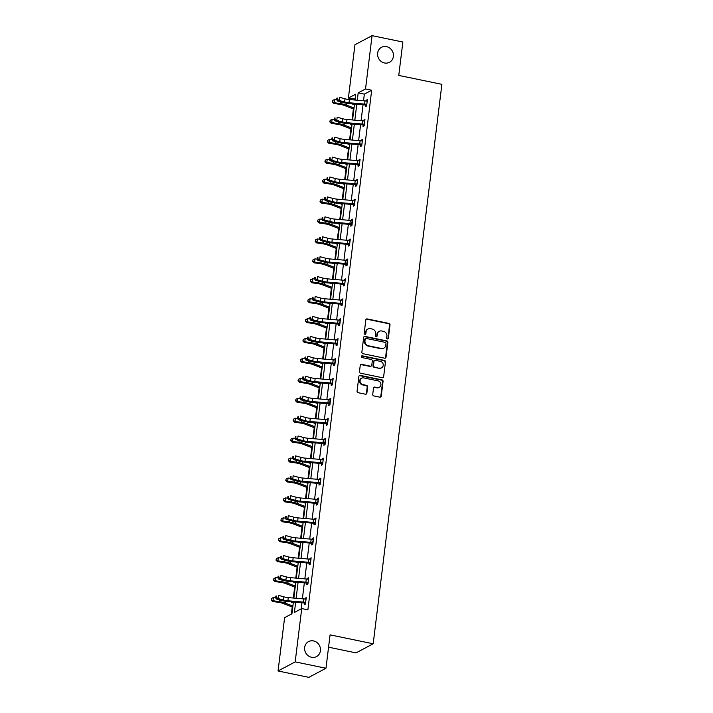 <?xml version="1.0" encoding="UTF-8"?>
<svg xmlns="http://www.w3.org/2000/svg" width="713" height="713" viewBox="0 0 713 713"><rect width="100%" height="100%" fill="white"/><g stroke="black" fill="none" stroke-linecap="round" stroke-linejoin="round"><path stroke-width="1.07" d="M313.542 640.934A8.485 7.79 62 0 0 308.56 641.611A8.485 7.79 62 0 0 304.745 650.167A8.485 7.79 62 0 0 311.536 657.27A8.485 7.79 62 0 0 316.519 656.593A8.485 7.79 62 0 0 320.324 648.037A8.485 7.79 62 0 0 313.542 640.934M386.508 46.63A8.485 7.79 62 0 0 381.526 47.308A8.485 7.79 62 0 0 377.721 55.864A8.485 7.79 62 0 0 384.503 62.976A8.485 7.79 62 0 0 389.485 62.289A8.485 7.79 62 0 0 393.3 53.733A8.485 7.79 62 0 0 386.508 46.63M387.409 338.942A0.909 0.838 62 0 0 388.362 338.247L390.002 324.923A1.301 1.194 62 0 0 388.941 323.426L367.186 318.916A1.301 1.194 62 0 0 365.822 319.923L364.183 333.238A0.909 0.838 62 0 0 365.457 334.219A0.909 0.838 62 0 0 365.876 333.586L366.09 331.866A4.162 3.823 62 0 1 370.448 328.657L372.266 329.032A4.162 3.823 62 0 1 375.644 333.844L375.43 335.565A0.909 0.838 62 0 0 376.705 336.545A0.909 0.838 62 0 0 377.124 335.921L377.329 334.192A4.162 3.823 62 0 1 381.696 330.984L383.505 331.358A4.162 3.823 62 0 1 386.883 336.171L386.669 337.891A0.909 0.838 62 0 0 387.409 338.942M387.694 338.951A0.909 0.838 62 0 0 387.899 338.488L389.539 325.173A1.301 1.194 62 0 0 388.487 323.666L366.723 319.166A1.301 1.194 62 0 0 366.206 319.174M365.208 334.299A0.909 0.838 62 0 0 365.413 333.836L366.09 331.866M376.446 336.625A0.909 0.838 62 0 0 376.66 336.162L377.329 334.192M372.73 394.423A1.301 1.194 62 0 0 373.781 395.92L379.886 397.186A1.301 1.194 62 0 0 381.25 396.187L383.068 381.393A1.301 1.194 62 0 0 382.016 379.886L360.252 375.386A1.301 1.194 62 0 0 358.889 376.384L357.07 391.179A1.301 1.194 62 0 0 358.122 392.685L365.502 394.209A1.301 1.194 62 0 0 366.865 393.202L367.641 386.874A1.301 1.194 62 0 0 366.589 385.376L362.926 384.619A3.476 3.2 62 0 1 361.705 378.193A3.476 3.2 62 0 1 363.755 377.908L378.077 380.876A3.476 3.2 62 0 1 379.298 387.302A3.476 3.2 62 0 1 377.257 387.578L374.869 387.088A1.301 1.194 62 0 0 373.505 388.086L372.73 394.423M355.136 99.027L348.399 98.064L354.94 44.75L372.07 35.65L402.863 42.022L398.763 75.418L441.882 84.339L373.184 643.786L330.074 634.855L325.975 668.25L295.182 661.878L278.052 670.978L284.603 617.663L291.938 613.768L293.373 602.048M372.07 35.65L365.528 88.965L358.184 92.859L357.284 100.239M295.645 602.244L294.389 612.458L301.724 608.563L307.882 609.838L371.687 90.239L365.528 88.965M301.724 608.563L295.182 661.878M384.672 358.202A1.301 1.194 62 0 0 386.036 357.204L387.854 342.409A1.301 1.194 62 0 0 386.803 340.912L365.038 336.402A1.301 1.194 62 0 0 363.675 337.409L361.856 352.195A1.301 1.194 62 0 0 362.908 353.701L384.672 358.202M385.457 361.901L383.647 376.696A1.301 1.194 62 0 1 382.284 377.694L360.52 373.193A1.301 1.194 62 0 1 359.459 371.687L360.243 365.359A1.301 1.194 62 0 1 361.607 364.352L370.43 366.179A1.301 1.194 62 0 0 371.794 365.181L372.311 360.983A1.301 1.194 62 0 0 371.25 359.477L362.061 357.57A0.909 0.838 62 0 1 361.741 355.894A0.909 0.838 62 0 1 362.275 355.823L384.405 360.395A1.301 1.194 62 0 1 385.457 361.901L383.647 376.696M325.975 668.25L308.845 677.35L278.052 670.978M328.559 647.19L356.063 652.885L373.184 643.786M354.557 99.339L354.477 99.998M353.987 103.982L353.906 104.624M353.372 108.964L352.026 119.918M351.536 123.902L351.464 124.552M350.93 128.884L349.584 139.837M349.094 143.83L349.014 144.472M348.479 148.812L347.142 159.757M346.652 163.749L346.571 164.391M346.037 168.731L344.691 179.676M344.201 183.669L344.121 184.311M343.595 188.651L342.249 199.595M341.759 203.588L341.679 204.23M341.144 208.57L339.798 219.524M339.308 223.508L339.228 224.149M338.702 228.49L337.356 239.443M336.866 243.427L336.786 244.078M336.251 248.409L334.905 259.363M334.415 263.347L334.344 263.997M333.809 268.329L332.463 279.282M331.973 283.275L331.893 283.917M331.358 288.257L330.012 299.202M329.522 303.194L329.451 303.836M328.916 308.176L327.57 319.121M327.08 323.114L327 323.755M326.465 328.096L325.128 339.04M324.638 343.033L324.558 343.675M324.023 348.015L322.677 358.969M322.187 362.953L322.107 363.594M321.581 367.935L320.235 378.888M319.745 382.872L319.665 383.523M319.13 387.854L317.784 398.808M317.294 402.8L317.214 403.442M316.688 407.783L315.342 418.727M314.852 422.72L314.772 423.362M314.237 427.702L312.891 438.647M312.401 442.639L312.33 443.281M311.795 447.621L310.449 458.566M309.959 462.559L309.879 463.2M309.344 467.541L307.998 478.485M307.517 482.478L307.437 483.12M306.902 487.46L305.556 498.414M305.066 502.398L304.986 503.039M304.451 507.38L303.114 518.333M302.624 522.317L302.544 522.968M302.009 527.299L300.663 538.253M300.173 542.245L300.093 542.887M299.567 547.227L298.221 558.172M297.731 562.165L297.651 562.807M297.116 567.147L295.77 578.091M295.28 582.084L295.2 582.726M294.674 587.066L293.328 598.011M292.838 602.004L292.758 602.645M292.223 606.986L291.359 614.071M356.794 104.223L354.833 120.158M354.343 124.142L352.391 140.078M351.901 144.071L349.949 159.997M349.459 163.99L347.498 179.917M347.008 183.909L345.056 199.836M344.566 203.829L342.605 219.756M342.115 223.748L340.163 239.684M339.673 243.668L337.712 259.603M337.222 263.587L335.27 279.523M334.78 283.516L332.819 299.442M332.329 303.435L330.377 319.362M329.887 323.354L327.935 339.281M327.445 343.274L325.484 359.209M324.994 363.193L323.042 379.129M322.552 383.113L320.592 399.048M320.101 403.032L318.15 418.968M317.659 422.961L315.699 438.887M315.208 442.88L313.257 458.807M312.766 462.799L310.806 478.726M310.315 482.719L308.364 498.654M307.873 502.638L305.922 518.574M305.431 522.558L303.471 538.493M302.98 542.486L301.029 558.413M300.538 562.405L298.578 578.332M298.087 582.325L296.136 598.252M355.012 100.043L355.734 94.161L348.399 98.064M293.863 598.064L295.824 582.129M296.314 578.136L298.266 562.209M298.756 558.217L300.708 542.29M301.198 538.297L303.159 522.371M303.649 518.378L305.601 502.442M306.091 498.458L308.052 482.523M308.542 478.539L310.494 462.603M310.984 458.611L312.945 442.684M313.435 438.691L315.387 422.764M315.877 418.772L317.838 402.845M318.328 398.852L320.28 382.926M320.77 378.933L322.722 362.997M323.212 359.013L325.173 343.078M325.663 339.094L327.615 323.158M328.105 319.166L330.066 303.239M330.556 299.246L332.508 283.319M332.998 279.327L334.958 263.4M335.449 259.407L337.401 243.481M337.891 239.488L339.851 223.552M340.342 219.568L342.293 203.633M342.784 199.649L344.736 183.713M345.226 179.721L347.186 163.794M347.677 159.801L349.628 143.874M350.119 139.882L352.079 123.955M352.57 119.962L354.521 104.027M371.687 90.239L364.343 94.134L363.532 100.774M363.042 104.758L361.09 120.693M360.6 124.677L358.639 140.613M358.149 144.605L356.197 160.532M355.707 164.525L353.746 180.451M353.256 184.444L351.304 200.371M350.814 204.364L348.853 220.29M348.363 224.283L346.411 240.219M345.921 244.202L343.969 260.138M343.479 264.122L341.518 280.057M341.028 284.05L339.076 299.977M338.586 303.97L336.625 319.896M336.135 323.889L334.183 339.816M333.693 343.809L331.732 359.744M331.242 363.728L329.29 379.664M328.8 383.647L326.839 399.583M326.349 403.567L324.397 419.502M323.907 423.495L321.955 439.422M321.465 443.415L319.504 459.341M319.014 463.334L317.062 479.261M316.572 483.254L314.611 499.189M314.121 503.173L312.169 519.109M311.679 523.092L309.718 539.028M309.228 543.021L307.276 558.947M306.786 562.94L304.825 578.867M304.335 582.86L302.383 598.786M301.893 602.779L301.144 608.875M364.343 94.134L358.184 92.859M304.995 599.045L305.093 598.252L306.242 597.637L305.458 604.027L304.308 604.642L304.478 603.207M307.437 579.125L307.535 578.332L308.693 577.717L307.909 584.099L306.75 584.713L306.929 583.279M309.888 559.206L309.977 558.413L311.135 557.798L310.351 564.179L309.192 564.794L308.987 563.127L310.155 562.512A4.635 1.114 -173 0 0 308.337 562.263L292.776 560.935A6.622 1.586 7 0 1 288.346 560.168L282.981 558.689L281.163 559.144L286.537 560.623A9.937 2.38 -173 0 0 293.186 561.773L308.987 563.127M312.33 539.286L312.428 538.493L313.586 537.878L312.802 544.26L311.643 544.875L311.429 543.208L312.606 542.584A4.635 1.114 -173 0 0 310.788 542.343L295.227 541.015A6.622 1.586 7 0 1 290.788 540.249L285.423 538.761L283.614 539.224L288.979 540.704A9.937 2.38 -173 0 0 295.628 541.853L311.429 543.208M314.772 519.367L314.87 518.574L316.028 517.959L315.244 524.34L314.085 524.955L313.88 523.289L315.048 522.665A4.635 1.114 -173 0 0 313.23 522.424L297.669 521.087A6.622 1.586 7 0 1 293.239 520.33L287.865 518.841L286.056 519.305L291.421 520.784A9.937 2.38 -173 0 0 298.07 521.934L313.88 523.289M317.223 499.448L317.321 498.645L318.479 498.03L317.695 504.421L316.536 505.036L316.322 503.369L317.499 502.745A4.635 1.114 -173 0 0 315.681 502.505L300.12 501.168A6.622 1.586 7 0 1 295.681 500.401L290.316 498.922L288.507 499.385L293.872 500.865A9.937 2.38 -173 0 0 300.521 502.014L316.322 503.369M319.665 479.519L319.763 478.726L320.921 478.111L320.137 484.501L318.978 485.116L319.157 483.681M322.116 459.6L322.214 458.807L323.372 458.192L322.588 464.582L321.429 465.197L321.599 463.762M324.558 439.68L324.656 438.887L325.814 438.272L325.03 444.654L323.871 445.269L324.05 443.834M327.009 419.761L327.107 418.968L328.256 418.353L327.472 424.734L326.322 425.349L326.492 423.914M329.451 399.841L329.549 399.048L330.707 398.433L329.923 404.815L328.764 405.43L328.943 403.995M331.893 379.922L331.991 379.129L333.149 378.514L332.365 384.895L331.206 385.51L331.385 384.075M334.344 360.003L334.442 359.2L335.6 358.586L334.816 364.976L333.657 365.591L333.836 364.156M336.786 340.074L336.884 339.281L338.042 338.666L337.258 345.056L336.099 345.671L336.278 344.236M339.236 320.155L339.335 319.362L340.493 318.747L339.709 325.137L338.55 325.743L338.728 324.317M341.679 300.235L341.777 299.442L342.935 298.827L342.151 305.209L340.992 305.824L341.171 304.389M344.129 280.316L344.227 279.523L345.377 278.908L344.602 285.289L343.443 285.904L343.613 284.469M346.571 260.397L346.67 259.603L347.828 258.988L347.044 265.37L345.885 265.985L346.063 264.55M349.022 240.477L349.12 239.675L350.27 239.069L349.486 245.45L348.336 246.065L348.505 244.63M351.464 220.549L351.562 219.756L352.721 219.141L351.937 225.531L350.778 226.146L350.956 224.711M353.906 200.629L354.005 199.836L355.163 199.221L354.379 205.611L353.22 206.226L353.398 204.791M356.357 180.71L356.455 179.917L357.614 179.302L356.83 185.683L355.671 186.298L355.849 184.872M358.799 160.79L358.897 159.997L360.056 159.382L359.272 165.764L358.113 166.379L357.908 164.712L359.076 164.097A4.635 1.114 -173 0 0 357.258 163.847L341.696 162.519A6.622 1.586 7 0 1 337.267 161.753L331.893 160.273L330.083 160.728L335.449 162.208A9.937 2.38 -173 0 0 342.097 163.357L357.908 164.712M361.25 140.871L361.348 140.078L362.507 139.463L361.723 145.844L360.564 146.459L360.35 144.792L361.527 144.169A4.635 1.114 -173 0 0 359.709 143.928L344.147 142.6A6.622 1.586 7 0 1 339.709 141.834L334.344 140.345L332.534 140.809L337.9 142.288A9.937 2.38 -173 0 0 344.548 143.438L360.35 144.792M363.692 120.952L363.79 120.158L364.949 119.543L364.165 125.925L363.006 126.54L363.184 125.105M366.143 101.032L366.241 100.23L367.391 99.615L366.607 106.005L365.457 106.62L365.626 105.185M366.241 100.23L367.293 100.453M363.79 120.158L364.851 120.372M361.348 140.078L362.4 140.292M358.897 159.997L359.958 160.211M356.455 179.917L357.507 180.139M354.005 199.836L355.065 200.059M351.562 219.756L352.614 219.978M349.12 239.675L350.172 239.898M346.67 259.603L347.721 259.817M344.227 279.523L345.279 279.737M341.777 299.442L342.837 299.656M339.335 319.362L340.386 319.584M336.884 339.281L337.944 339.504M334.442 359.2L335.493 359.423M331.991 379.129L333.051 379.343M329.549 399.048L330.6 399.262M327.107 418.968L328.158 419.182M324.656 438.887L325.707 439.101M322.214 458.807L323.265 459.029M319.763 478.726L320.823 478.949M317.321 498.645L318.372 498.868M314.87 518.574L315.93 518.788M312.428 538.493L313.479 538.707M309.977 558.413L311.037 558.627M307.535 578.332L308.586 578.555M305.093 598.252L306.144 598.474M379.245 331.322L378.79 331.563A4.162 3.823 62 0 0 376.874 334.442M368.006 328.987L367.543 329.237A4.162 3.823 62 0 0 365.626 332.115M385.189 358.193A1.301 1.194 62 0 0 385.573 357.445L387.391 342.659A1.301 1.194 62 0 0 386.339 341.153L364.575 336.652A1.301 1.194 62 0 0 364.058 336.661M385.991 343.443A0.909 0.838 62 0 0 385.252 342.392L366.152 338.434A0.909 0.838 62 0 0 365.199 339.138L364.976 340.957A4.162 3.823 62 0 0 368.354 345.769L381.41 348.47A4.162 3.823 62 0 0 385.769 345.261L385.991 343.443M365.617 338.506L365.154 338.755A0.909 0.838 62 0 0 364.735 339.379L365.199 339.138M383.852 348.131L383.389 348.381A4.162 3.823 62 0 1 380.947 348.71L367.89 346.01A4.162 3.823 62 0 1 364.512 341.197L364.735 339.379M382.801 377.685A1.301 1.194 62 0 0 383.184 376.936M371.197 366.081L370.733 366.322A1.301 1.194 62 0 1 369.967 366.429L361.143 364.601A1.301 1.194 62 0 0 360.626 364.61M385.002 362.151A1.301 1.194 62 0 0 383.942 360.644L361.821 356.063A0.909 0.838 62 0 0 361.536 356.054M379.592 368.077A3.476 3.2 62 0 0 383.193 364.29A3.476 3.2 62 0 0 380.412 361.375L375.368 360.323A1.301 1.194 62 0 0 374.004 361.331L373.487 365.528A1.301 1.194 62 0 0 374.539 367.035L379.129 368.327A3.476 3.2 62 0 0 381.17 368.042L381.633 367.801M374.601 360.43L374.138 360.68A1.301 1.194 62 0 0 373.541 361.58L374.004 361.331M379.129 368.327L374.075 367.275A1.301 1.194 62 0 1 373.024 365.778L373.541 361.58M379.298 387.302L378.835 387.551A3.476 3.2 62 0 1 376.794 387.827L374.405 387.328A1.301 1.194 62 0 0 373.888 387.346M361.705 378.193L361.241 378.434A3.476 3.2 62 0 0 362.462 384.86L362.926 384.619M366.019 394.2A1.301 1.194 62 0 0 366.402 393.451L367.177 387.123A1.301 1.194 62 0 0 366.125 385.617L362.462 384.86M380.403 397.177A1.301 1.194 62 0 0 380.787 396.428L382.605 381.642A1.301 1.194 62 0 0 381.553 380.136L359.789 375.635A1.301 1.194 62 0 0 359.272 375.644M353.889 109.169L344.112 105.372A6.622 1.586 -173 0 0 340.092 104.392L333.72 103.438L332.267 102.004L332.606 100.435L332.267 102.004M332.606 100.435L334.549 99.508L336.848 99.847M334.549 99.508L334.156 102.699L340.529 103.643A9.937 2.38 7 0 1 346.563 105.123L354.031 108.02M351.759 103.795L354.423 104.829M332.445 101.709L334.156 102.699L333.72 103.438M367.222 101.05L366.803 101.139A4.635 1.114 -173 0 0 364.985 100.898L349.423 99.562A6.622 1.586 7 0 1 344.994 98.795L339.629 97.316L339.236 100.506L337.418 100.97L342.793 102.449A9.937 2.38 -173 0 0 349.441 103.599L365.243 104.954L366.411 104.33A4.635 1.114 -173 0 0 364.601 104.089L349.031 102.752A6.622 1.586 7 0 1 344.602 101.995L339.236 100.506L337.383 99.294L337.534 98.02L336.812 98.198L336.652 99.472L337.383 99.294M366.634 105.845L365.243 104.954M336.812 98.198L337.534 98.02M336.652 99.472L337.418 100.97M351.447 129.089L341.661 125.292A6.622 1.586 -173 0 0 337.641 124.312L331.269 123.358L329.825 121.932L330.164 120.354L329.825 121.932M330.164 120.354L332.106 119.427L334.397 119.766M332.106 119.427L331.714 122.618L338.087 123.572A9.937 2.38 7 0 1 344.121 125.042L351.589 127.939M349.308 123.714L351.981 124.748M330.003 121.629L331.714 122.618L331.269 123.358M349.005 149.008L339.219 145.211A6.622 1.586 -173 0 0 335.199 144.231L328.827 143.277L327.383 141.851L327.713 140.274L327.383 141.851M327.713 140.274L329.656 139.347L331.955 139.686M329.656 139.347L329.263 142.538L335.645 143.491A9.937 2.38 7 0 1 341.67 144.962L349.138 147.867M346.866 143.634L349.53 144.668M327.561 141.557L329.263 142.538L328.827 143.277M364.771 120.978L364.361 121.058A4.635 1.114 -173 0 0 362.543 120.818L346.981 119.481A6.622 1.586 7 0 1 342.552 118.714L337.178 117.235L336.786 120.426L334.976 120.889L340.342 122.369A9.937 2.38 -173 0 0 346.99 123.518L362.801 124.873L363.969 124.249A4.635 1.114 -173 0 0 362.151 124.009L346.589 122.681A6.622 1.586 7 0 1 342.16 121.914L336.786 120.426L334.932 119.214L335.092 117.939L334.37 118.117L334.21 119.401L334.932 119.214M364.183 125.764L362.801 124.873M334.37 118.117L335.092 117.939M334.21 119.401L334.976 120.889M362.329 140.898L361.919 140.978A4.635 1.114 -173 0 0 360.101 140.737L344.539 139.4A6.622 1.586 7 0 1 340.101 138.643L334.736 137.154L334.344 140.345L332.49 139.133L332.641 137.859L331.919 138.037L331.768 139.32L332.49 139.133M361.741 145.684L360.716 145.006M331.919 138.037L332.641 137.859M331.768 139.32L332.534 140.809M346.554 168.928L336.768 165.131A6.622 1.586 -173 0 0 332.748 164.15L326.376 163.206L324.932 161.771L325.271 160.193L324.932 161.771M325.271 160.193L327.214 159.266L329.513 159.614M327.214 159.266L326.821 162.457L333.194 163.411A9.937 2.38 7 0 1 339.228 164.89L346.696 167.787M344.424 163.553L347.088 164.587M325.11 161.477L326.821 162.457L326.376 163.206M359.878 160.817L359.468 160.897A4.635 1.114 -173 0 0 357.65 160.657L342.088 159.329A6.622 1.586 7 0 1 337.659 158.562L332.285 157.074L331.893 160.273L330.039 159.052L330.199 157.778L329.477 157.965L329.317 159.24L330.039 159.052M359.29 165.603L358.265 164.935M329.477 157.965L330.199 157.778M329.317 159.24L330.083 160.728M344.112 188.847L334.326 185.059A6.622 1.586 -173 0 0 330.306 184.07L323.934 183.125L322.49 181.69L322.82 180.122L322.49 181.69M322.82 180.122L324.772 179.186L327.062 179.533M324.772 179.186L324.379 182.385L330.752 183.33A9.937 2.38 7 0 1 336.777 184.81L344.245 187.706M341.973 183.482L344.637 184.515M322.668 181.396L324.379 182.385L323.934 183.125M357.436 180.737L357.026 180.826A4.635 1.114 -173 0 0 355.208 180.576L339.646 179.248A6.622 1.586 7 0 1 335.208 178.482L329.843 177.002L329.451 180.193L327.641 180.647L333.007 182.127A9.937 2.38 -173 0 0 339.655 183.277L355.457 184.64L356.634 184.016A4.635 1.114 -173 0 0 354.816 183.767L339.254 182.439A6.622 1.586 7 0 1 334.816 181.672L329.451 180.193L327.597 178.981L327.757 177.697L327.026 177.885L326.875 179.159L327.597 178.981M356.848 185.532L355.457 184.64M327.026 177.885L327.757 177.697M326.875 179.159L327.641 180.647M341.661 208.775L331.875 204.979A6.622 1.586 -173 0 0 327.855 203.989L321.483 203.045L320.039 201.61L320.378 200.041L320.039 201.61M320.378 200.041L322.321 199.114L324.62 199.453M322.321 199.114L321.928 202.305L328.301 203.25A9.937 2.38 7 0 1 334.335 204.729L341.803 207.626M339.531 203.401L342.195 204.435M320.217 201.316L321.928 202.305L321.483 203.045M354.183 203.936L354.575 200.745A4.635 1.114 -173 0 0 352.757 200.496L337.196 199.168A6.622 1.586 7 0 1 332.766 198.401L327.401 196.922L327.009 200.112L325.19 200.567L330.556 202.055A9.937 2.38 -173 0 0 337.213 203.196L353.015 204.56L354.183 203.936A4.635 1.114 -173 0 0 352.365 203.695L336.803 202.358A6.622 1.586 7 0 1 332.374 201.592L327.009 200.112L325.155 198.9L325.306 197.617L324.584 197.804L324.424 199.079L325.155 198.9M354.397 205.451L353.015 204.56M324.584 197.804L325.306 197.617M324.424 199.079L325.19 200.567M339.219 228.695L329.433 224.898A6.622 1.586 -173 0 0 325.413 223.909L319.041 222.964L317.597 221.529L317.927 219.96L317.597 221.529M317.927 219.96L319.879 219.034L322.169 219.372M319.879 219.034L319.486 222.224L325.859 223.169A9.937 2.38 7 0 1 331.884 224.648L339.361 227.545M337.08 223.321L339.753 224.354M317.775 221.235L319.486 222.224L319.041 222.964M351.741 223.855L352.133 220.665A4.635 1.114 -173 0 0 350.315 220.415L334.754 219.087A6.622 1.586 7 0 1 330.315 218.321L324.95 216.841L324.558 220.032L322.748 220.486L328.114 221.975A9.937 2.38 -173 0 0 334.762 223.124L350.564 224.479L351.741 223.855A4.635 1.114 -173 0 0 349.923 223.615L334.361 222.278A6.622 1.586 7 0 1 329.923 221.511L324.558 220.032L322.704 218.82L322.864 217.545L322.133 217.723L321.982 218.998L322.704 218.82M351.955 225.37L350.564 224.479M322.133 217.723L322.864 217.545M321.982 218.998L322.748 220.486M336.768 248.614L326.991 244.817A6.622 1.586 -173 0 0 322.971 243.837L316.59 242.883L315.146 241.457L315.485 239.88L315.146 241.457M315.485 239.88L317.428 238.953L319.727 239.292M317.428 238.953L317.035 242.144L323.408 243.088A9.937 2.38 7 0 1 329.442 244.568L336.91 247.464M334.638 243.24L337.302 244.274M315.324 241.154L317.035 242.144L316.59 242.883M349.29 243.775L349.682 240.584A4.635 1.114 -173 0 0 347.864 240.343L332.303 239.007A6.622 1.586 7 0 1 327.873 238.24L322.508 236.761L322.116 239.951L320.297 240.415L325.672 241.894A9.937 2.38 -173 0 0 332.32 243.044L348.122 244.399L349.29 243.775A4.635 1.114 -173 0 0 347.472 243.534L331.91 242.197A6.622 1.586 7 0 1 327.481 241.44L322.116 239.951L320.262 238.739L320.413 237.465L319.691 237.643L319.531 238.926L320.262 238.739M349.513 245.29L348.122 244.399M319.691 237.643L320.413 237.465M319.531 238.926L320.297 240.415M334.326 268.534L324.54 264.737A6.622 1.586 -173 0 0 320.52 263.757L314.148 262.803L312.704 261.377L313.034 259.799L312.704 261.377M313.034 259.799L314.986 258.872L317.276 259.211M314.986 258.872L314.593 262.063L320.966 263.017A9.937 2.38 7 0 1 327 264.487L334.468 267.384M332.187 263.159L334.86 264.193M312.882 261.074L314.593 262.063L314.148 262.803M346.848 263.694L347.24 260.503A4.635 1.114 -173 0 0 345.422 260.263L329.861 258.926A6.622 1.586 7 0 1 325.422 258.168L320.057 256.68L319.665 259.871L317.855 260.334L323.221 261.814A9.937 2.38 -173 0 0 329.869 262.963L345.671 264.318L346.848 263.694A4.635 1.114 -173 0 0 345.03 263.454L329.468 262.126A6.622 1.586 7 0 1 325.039 261.359L319.665 259.871L317.811 258.659L317.971 257.384L317.24 257.562L317.089 258.846L317.811 258.659M347.062 265.209L345.671 264.318M317.24 257.562L317.971 257.384M317.089 258.846L317.855 260.334M331.875 288.453L322.098 284.656A6.622 1.586 -173 0 0 318.078 283.676L311.706 282.731L310.262 281.296L310.592 279.719L310.262 281.296M310.592 279.719L312.535 278.792L314.834 279.131M312.535 278.792L312.142 281.983L318.515 282.936A9.937 2.38 7 0 1 324.549 284.407L332.017 287.312M329.745 283.079L332.41 284.113M310.431 281.002L312.142 281.983L311.706 282.731M345.208 280.343L344.789 280.423A4.635 1.114 -173 0 0 342.98 280.182L327.41 278.854A6.622 1.586 7 0 1 322.98 278.088L317.615 276.599L317.223 279.799L315.404 280.254L320.779 281.733A9.937 2.38 -173 0 0 327.427 282.883L343.229 284.237L344.397 283.614A4.635 1.114 -173 0 0 342.588 283.373L327.017 282.045A6.622 1.586 7 0 1 322.588 281.279L317.223 279.799L315.369 278.578L315.52 277.304L314.798 277.491L314.638 278.765L315.369 278.578M344.62 285.129L343.229 284.237M314.798 277.491L315.52 277.304M314.638 278.765L315.404 280.254M329.433 308.373L319.647 304.576A6.622 1.586 -173 0 0 315.627 303.595L309.255 302.651L307.811 301.216L308.15 299.638L307.811 301.216M308.15 299.638L310.093 298.711L312.383 299.059M310.093 298.711L309.7 301.911L316.073 302.856A9.937 2.38 7 0 1 322.107 304.335L329.575 307.232M327.294 302.998L329.967 304.041M307.989 300.922L309.7 301.911L309.255 302.651M342.757 300.262L342.347 300.342A4.635 1.114 -173 0 0 340.529 300.102L324.968 298.774A6.622 1.586 7 0 1 320.538 298.007L315.164 296.519L314.772 299.718L312.962 300.173L318.328 301.652A9.937 2.38 -173 0 0 324.976 302.802L340.787 304.157L341.955 303.542A4.635 1.114 -173 0 0 340.137 303.292L324.575 301.964A6.622 1.586 7 0 1 320.146 301.198L314.772 299.718L312.918 298.497L313.078 297.223L312.356 297.41L312.196 298.685L312.918 298.497M342.169 305.048L340.787 304.157M312.356 297.41L313.078 297.223M312.196 298.685L312.962 300.173M326.991 328.292L317.205 324.504A6.622 1.586 -173 0 0 313.185 323.515L306.813 322.57L305.369 321.135L305.699 319.567L305.369 321.135M305.699 319.567L307.642 318.631L309.941 318.978M307.642 318.631L307.25 321.83L313.631 322.775A9.937 2.38 7 0 1 319.656 324.255L327.124 327.151M324.852 322.927L327.517 323.96M305.547 320.841L307.25 321.83L306.813 322.57M340.315 320.182L339.905 320.271A4.635 1.114 -173 0 0 338.087 320.021L322.526 318.693A6.622 1.586 7 0 1 318.087 317.927L312.722 316.447L312.33 319.638L310.52 320.092L315.886 321.581A9.937 2.38 -173 0 0 322.534 322.722L338.336 324.085L339.513 323.461A4.635 1.114 -173 0 0 337.695 323.212L322.133 321.884A6.622 1.586 7 0 1 317.695 321.117L312.33 319.638L310.476 318.426L310.636 317.142L309.905 317.33L309.754 318.604L310.476 318.426M339.513 323.461L340.288 320.19M339.727 324.976L338.336 324.085M309.905 317.33L310.636 317.142M309.754 318.604L310.52 320.092M324.54 348.22L314.754 344.424A6.622 1.586 -173 0 0 310.734 343.434L304.362 342.49L302.918 341.055L303.257 339.486L302.918 341.055M303.257 339.486L305.2 338.559L307.499 338.898M305.2 338.559L304.808 341.75L311.18 342.695A9.937 2.38 7 0 1 317.214 344.174L324.682 347.071M322.41 342.846L325.075 343.88M303.096 340.761L304.808 341.75L304.362 342.49M337.864 340.101L337.454 340.19A4.635 1.114 -173 0 0 335.636 339.941L320.075 338.613A6.622 1.586 7 0 1 315.645 337.846L310.271 336.367L309.879 339.557L308.069 340.012L313.435 341.5A9.937 2.38 -173 0 0 320.084 342.641L335.894 344.005L337.062 343.381A4.635 1.114 -173 0 0 335.244 343.14L319.682 341.803A6.622 1.586 7 0 1 315.253 341.037L309.879 339.557L308.025 338.345L308.185 337.062L307.463 337.249L307.303 338.523L308.025 338.345M337.062 343.381L337.837 340.11M337.276 344.896L335.894 344.005M307.463 337.249L308.185 337.062M307.303 338.523L308.069 340.012M322.098 368.14L312.312 364.343A6.622 1.586 -173 0 0 308.292 363.354L301.92 362.409L300.476 360.974L300.806 359.405L300.476 360.974M300.806 359.405L302.758 358.479L305.048 358.817M302.758 358.479L302.365 361.669L308.738 362.614A9.937 2.38 7 0 1 314.763 364.093L322.231 366.99M319.959 362.765L322.624 363.799M300.654 360.68L302.365 361.669L301.92 362.409M335.422 360.02L335.012 360.11A4.635 1.114 -173 0 0 333.194 359.86L317.633 358.532A6.622 1.586 7 0 1 313.194 357.766L307.829 356.286L307.437 359.477L305.627 359.931L310.993 361.42A9.937 2.38 -173 0 0 317.641 362.569L333.443 363.924L334.62 363.3A4.635 1.114 -173 0 0 332.802 363.06L317.24 361.723A6.622 1.586 7 0 1 312.802 360.956L307.437 359.477L305.583 358.265L305.743 356.99L305.012 357.168L304.861 358.443L305.583 358.265M334.62 363.3L335.395 360.029M334.834 364.815L333.443 363.924M305.012 357.168L305.743 356.99M304.861 358.443L305.627 359.931M319.647 388.059L309.87 384.262A6.622 1.586 -173 0 0 305.841 383.282L299.469 382.328L298.025 380.902L298.364 379.325L298.025 380.902M298.364 379.325L300.307 378.398L302.606 378.737M300.307 378.398L299.915 381.589L306.287 382.533A9.937 2.38 7 0 1 312.321 384.013L319.789 386.909M317.517 382.685L320.182 383.719M298.203 380.599L299.915 381.589L299.469 382.328M332.169 383.22L332.561 380.029A4.635 1.114 -173 0 0 330.743 379.788L315.182 378.451A6.622 1.586 7 0 1 310.752 377.685L305.387 376.206L304.995 379.396L303.177 379.86L308.542 381.339A9.937 2.38 -173 0 0 315.199 382.489L331.001 383.844L332.169 383.22A4.635 1.114 -173 0 0 330.351 382.979L314.789 381.642A6.622 1.586 7 0 1 310.36 380.885L304.995 379.396L303.141 378.184L303.292 376.91L302.57 377.088L302.41 378.371L303.141 378.184M332.392 384.735L331.001 383.844M302.57 377.088L303.292 376.91M302.41 378.371L303.177 379.86M317.205 407.979L307.419 404.182A6.622 1.586 -173 0 0 303.399 403.201L297.027 402.248L295.583 400.822L295.913 399.244L295.583 400.822M295.913 399.244L297.865 398.317L300.155 398.656M297.865 398.317L297.473 401.508L303.845 402.462A9.937 2.38 7 0 1 309.87 403.932L317.347 406.829M315.066 402.604L317.74 403.638M295.761 400.519L297.473 401.508L297.027 402.248M329.727 403.139L330.119 399.948A4.635 1.114 -173 0 0 328.301 399.708L312.74 398.371A6.622 1.586 7 0 1 308.301 397.613L302.936 396.125L302.544 399.316L300.734 399.779L306.1 401.259A9.937 2.38 -173 0 0 312.749 402.408L328.55 403.763L329.727 403.139A4.635 1.114 -173 0 0 327.909 402.898L312.347 401.571A6.622 1.586 7 0 1 307.909 400.804L302.544 399.316L300.69 398.104L300.85 396.829L300.12 397.007L299.968 398.291L300.69 398.104M329.941 404.654L328.55 403.763M300.12 397.007L300.85 396.829M299.968 398.291L300.734 399.779M314.754 427.898L304.977 424.101A6.622 1.586 -173 0 0 300.957 423.121L294.576 422.176L293.132 420.741L293.471 419.164L293.132 420.741M293.471 419.164L295.414 418.237L297.713 418.584M295.414 418.237L295.022 421.428L301.394 422.381A9.937 2.38 7 0 1 307.428 423.852L314.896 426.757M312.624 422.524L315.289 423.558M293.31 420.447L295.022 421.428L294.576 422.176M327.276 423.067L327.668 419.868A4.635 1.114 -173 0 0 325.85 419.627L310.289 418.299A6.622 1.586 7 0 1 305.859 417.533L300.494 416.044L300.102 419.244L298.284 419.699L303.658 421.178A9.937 2.38 -173 0 0 310.307 422.328L326.108 423.682L327.276 423.067A4.635 1.114 -173 0 0 325.458 422.818L309.897 421.49A6.622 1.586 7 0 1 305.467 420.723L300.102 419.244L298.248 418.023L298.399 416.749L297.678 416.936L297.517 418.21L298.248 418.023M327.499 424.574L326.108 423.682M297.678 416.936L298.399 416.749M297.517 418.21L298.284 419.699M312.312 447.817L302.526 444.03A6.622 1.586 -173 0 0 298.506 443.04L292.134 442.096L290.69 440.661L291.029 439.083L290.69 440.661M291.029 439.083L292.972 438.156L295.262 438.504M292.972 438.156L292.58 441.356L298.952 442.301A9.937 2.38 7 0 1 304.986 443.78L312.454 446.677M310.173 442.443L312.847 443.486M290.868 440.367L292.58 441.356L292.134 442.096M324.834 442.987L325.226 439.787A4.635 1.114 -173 0 0 323.408 439.547L307.847 438.219A6.622 1.586 7 0 1 303.417 437.452L298.043 435.973L297.651 439.163L295.842 439.618L301.207 441.097A9.937 2.38 -173 0 0 307.856 442.247L323.657 443.611L324.834 442.987A4.635 1.114 -173 0 0 323.016 442.737L307.455 441.409A6.622 1.586 7 0 1 303.025 440.643L297.651 439.163L295.797 437.942L295.957 436.668L295.235 436.855L295.075 438.13L295.797 437.942M325.048 444.502L323.657 443.611M295.235 436.855L295.957 436.668M295.075 438.13L295.842 439.618M309.861 467.746L300.084 463.949A6.622 1.586 -173 0 0 296.064 462.96L289.692 462.015L288.248 460.58L288.578 459.012L288.248 460.58M288.578 459.012L290.521 458.076L292.82 458.423M290.521 458.076L290.129 461.275L296.51 462.22A9.937 2.38 7 0 1 302.535 463.7L310.003 466.596M307.731 462.372L310.396 463.405M288.417 460.286L290.129 461.275L289.692 462.015M323.194 459.627L322.775 459.716A4.635 1.114 -173 0 0 320.966 459.466L305.396 458.138A6.622 1.586 7 0 1 300.966 457.372L295.601 455.892L295.209 459.083L293.391 459.537L298.765 461.026A9.937 2.38 -173 0 0 305.414 462.167L321.215 463.53L322.392 462.906A4.635 1.114 -173 0 0 320.574 462.657L305.004 461.329A6.622 1.586 7 0 1 300.574 460.562L295.209 459.083L293.355 457.871L293.506 456.587L292.785 456.775L292.624 458.049L293.355 457.871M322.606 464.421L321.215 463.53M292.785 456.775L293.506 456.587M292.624 458.049L293.391 459.537M307.419 487.665L297.633 483.869A6.622 1.586 -173 0 0 293.613 482.879L287.241 481.935L285.797 480.5L286.136 478.931L285.797 480.5M286.136 478.931L288.079 478.004L290.369 478.343M288.079 478.004L287.687 481.195L294.059 482.14A9.937 2.38 7 0 1 300.093 483.619L307.561 486.516M305.28 482.291L307.954 483.325M285.975 480.205L287.687 481.195L287.241 481.935M320.743 479.546L320.333 479.635A4.635 1.114 -173 0 0 318.515 479.386L302.954 478.058A6.622 1.586 7 0 1 298.524 477.291L293.15 475.812L292.758 479.002L290.949 479.457L296.314 480.945A9.937 2.38 -173 0 0 302.963 482.086L318.773 483.45L319.941 482.826A4.635 1.114 -173 0 0 318.123 482.585L302.562 481.248A6.622 1.586 7 0 1 298.132 480.482L292.758 479.002L290.904 477.79L291.064 476.507L290.343 476.694L290.182 477.968L290.904 477.79M320.155 484.341L318.773 483.45M290.343 476.694L291.064 476.507M290.182 477.968L290.949 479.457M304.977 507.585L295.191 503.788A6.622 1.586 -173 0 0 291.171 502.808L284.799 501.854L283.355 500.419L283.685 498.85L283.355 500.419M283.685 498.85L285.637 497.924L287.927 498.262M285.637 497.924L285.245 501.114L291.617 502.059A9.937 2.38 7 0 1 297.642 503.538L305.111 506.435M302.838 502.21L305.503 503.244M283.533 500.125L285.245 501.114L284.799 501.854M318.301 499.465L317.891 499.555A4.635 1.114 -173 0 0 316.073 499.314L300.512 497.977A6.622 1.586 7 0 1 296.073 497.211L290.708 495.731L290.316 498.922L288.462 497.71L288.622 496.435L287.892 496.613L287.74 497.888L288.462 497.71M317.499 502.745L318.274 499.474M317.713 504.26L316.688 503.583M287.892 496.613L288.622 496.435M287.74 497.888L288.507 499.385M302.526 527.504L292.74 523.707A6.622 1.586 -173 0 0 288.72 522.727L282.348 521.773L280.904 520.347L281.243 518.77L280.904 520.347M281.243 518.77L283.186 517.843L285.485 518.182M283.186 517.843L282.794 521.034L289.166 521.987A9.937 2.38 7 0 1 295.2 523.458L302.668 526.354M300.396 522.13L303.061 523.164M281.082 520.044L282.794 521.034L282.348 521.773M315.85 519.394L315.44 519.474A4.635 1.114 -173 0 0 313.622 519.233L298.061 517.896A6.622 1.586 7 0 1 293.631 517.13L288.257 515.651L287.865 518.841L286.011 517.629L286.171 516.355L285.45 516.533L285.289 517.816L286.011 517.629M315.048 522.665L315.832 519.394M315.262 524.18L314.246 523.502M285.45 516.533L286.171 516.355M285.289 517.816L286.056 519.305M300.084 547.424L290.298 543.627A6.622 1.586 -173 0 0 286.278 542.646L279.906 541.693L278.462 540.267L278.792 538.689L278.462 540.267M278.792 538.689L280.744 537.762L283.034 538.101M280.744 537.762L280.352 540.953L286.724 541.907A9.937 2.38 7 0 1 292.749 543.377L300.226 546.283M297.945 542.049L300.61 543.083M278.64 539.964L280.352 540.953L279.906 541.693M313.408 539.313L312.998 539.393A4.635 1.114 -173 0 0 311.18 539.153L295.619 537.816A6.622 1.586 7 0 1 291.18 537.058L285.815 535.57L285.423 538.761L283.569 537.549L283.729 536.274L282.999 536.452L282.847 537.736L283.569 537.549M312.606 542.584L313.381 539.313M312.82 544.099L311.795 543.422M282.999 536.452L283.729 536.274M282.847 537.736L283.614 539.224M297.633 567.343L287.856 563.546A6.622 1.586 -173 0 0 283.827 562.566L277.455 561.621L276.011 560.186L276.35 558.609L276.011 560.186M276.35 558.609L278.293 557.682L280.592 558.029M278.293 557.682L277.901 560.873L284.273 561.826A9.937 2.38 7 0 1 290.307 563.297L297.776 566.202M295.503 561.969L298.168 563.003M276.189 559.892L277.901 560.873L277.455 561.621M310.155 562.512L310.547 559.313A4.635 1.114 -173 0 0 308.729 559.072L293.168 557.744A6.622 1.586 7 0 1 288.738 556.978L283.373 555.489L282.981 558.689L281.127 557.468L281.279 556.193L280.557 556.381L280.396 557.655L281.127 557.468M310.378 564.019L309.353 563.35M280.557 556.381L281.279 556.193M280.396 557.655L281.163 559.144M295.191 587.262L285.405 583.475A6.622 1.586 -173 0 0 281.385 582.485L275.013 581.541L273.569 580.106L273.899 578.528L273.569 580.106M273.899 578.528L275.851 577.601L278.141 577.949M275.851 577.601L275.459 580.801L281.831 581.746A9.937 2.38 7 0 1 287.856 583.225L295.334 586.122M293.052 581.888L295.726 582.931M273.747 579.812L275.459 580.801L275.013 581.541M308.515 579.152L308.105 579.241A4.635 1.114 -173 0 0 306.287 578.992L290.726 577.664A6.622 1.586 7 0 1 286.287 576.897L280.922 575.418L280.53 578.608L278.721 579.063L284.086 580.542A9.937 2.38 -173 0 0 290.735 581.692L306.537 583.056L307.713 582.432A4.635 1.114 -173 0 0 305.895 582.182L290.334 580.854A6.622 1.586 7 0 1 285.895 580.088L280.53 578.608L278.676 577.387L278.836 576.113L278.106 576.3L277.954 577.575L278.676 577.387M307.927 583.947L306.537 583.056M278.106 576.3L278.836 576.113M277.954 577.575L278.721 579.063M292.74 607.191L282.963 603.394A6.622 1.586 -173 0 0 278.943 602.405L272.562 601.46L271.118 600.025L271.457 598.457L271.118 600.025M271.457 598.457L273.4 597.53L275.699 597.868M273.4 597.53L273.008 600.72L279.38 601.665A9.937 2.38 7 0 1 285.414 603.145L292.883 606.041M290.61 601.817L293.275 602.85M271.296 599.731L273.008 600.72L272.562 601.46M306.073 599.072L305.654 599.161A4.635 1.114 -173 0 0 303.836 598.911L288.275 597.583A6.622 1.586 7 0 1 283.845 596.817L278.48 595.337L278.088 598.528L276.27 598.982L281.644 600.471A9.937 2.38 -173 0 0 288.293 601.612L304.094 602.975L305.262 602.351A4.635 1.114 -173 0 0 303.444 602.102L287.883 600.774A6.622 1.586 7 0 1 283.453 600.007L278.088 598.528L276.234 597.316L276.386 596.032L275.664 596.22L275.503 597.494L276.234 597.316M305.485 603.866L304.094 602.975M275.664 596.22L276.386 596.032M275.503 597.494L276.27 598.982M387.899 338.488L388.362 338.247M365.413 333.836L365.876 333.586M376.66 336.162L377.124 335.921M366.723 319.166L367.186 318.916M388.487 323.666L388.941 323.426M389.539 325.173L390.002 324.923M364.575 336.652L365.038 336.402M386.339 341.153L386.803 340.912M387.391 342.659L387.854 342.409M385.573 357.445L386.036 357.204M364.512 341.197L364.976 340.957M367.89 346.01L368.354 345.769M380.947 348.71L381.41 348.47M361.143 364.601L361.607 364.352M369.967 366.429L370.43 366.179M361.821 356.063L362.275 355.823M383.942 360.644L384.405 360.395M373.024 365.778L373.487 365.528M374.075 367.275L374.539 367.035M374.405 387.328L374.869 387.088M376.794 387.827L377.257 387.578M366.125 385.617L366.589 385.376M367.177 387.123L367.641 386.874M366.402 393.451L366.865 393.202M359.789 375.635L360.252 375.386M381.553 380.136L382.016 379.886M382.605 381.642L383.068 381.393M380.787 396.428L381.25 396.187M340.752 101.888L340.529 103.643M346.785 103.278L346.563 105.123M366.767 104.553L367.195 101.059M349.031 102.752L349.423 99.562M344.602 101.995L344.994 98.795M364.601 104.089L364.985 100.898M338.301 121.807L338.087 123.572M344.343 123.206L344.121 125.042M335.859 141.727L335.645 143.491M341.901 143.126L341.67 144.962M364.316 124.472L364.744 120.978M346.589 122.681L346.981 119.481M342.16 121.914L342.552 118.714M362.151 124.009L362.543 120.818M361.874 144.4L362.302 140.898M344.147 142.6L344.539 139.4M339.709 141.834L340.101 138.643M359.709 143.928L360.101 140.737M333.408 161.646L333.194 163.411M339.45 163.045L339.228 164.89M359.423 164.32L359.851 160.817M341.696 162.519L342.088 159.329M337.267 161.753L337.659 158.562M357.258 163.847L357.65 160.657M330.966 181.565L330.752 183.33M337.008 182.965L336.777 184.81M356.981 184.239L357.409 180.746M339.254 182.439L339.646 179.248M334.816 181.672L335.208 178.482M354.816 183.767L355.208 180.576M328.524 201.485L328.301 203.25M334.557 202.884L334.335 204.729M336.803 202.358L337.196 199.168M332.374 201.592L332.766 198.401M352.365 203.695L352.757 200.496M326.073 221.413L325.859 223.169M332.115 222.804L331.884 224.648M334.361 222.278L334.754 219.087M329.923 221.511L330.315 218.321M349.923 223.615L350.315 220.415M323.631 241.333L323.408 243.088M329.664 242.723L329.442 244.568M331.91 242.197L332.303 239.007M327.481 241.44L327.873 238.24M347.472 243.534L347.864 240.343M321.18 261.252L320.966 263.017M327.222 262.651L327 264.487M329.468 262.126L329.861 258.926M325.039 261.359L325.422 258.168M345.03 263.454L345.422 260.263M318.738 281.172L318.515 282.936M324.772 282.571L324.549 284.407M344.753 283.845L345.181 280.343M327.017 282.045L327.41 278.854M322.588 281.279L322.98 278.088M342.588 283.373L342.98 280.182M316.287 301.091L316.073 302.856M322.329 302.49L322.107 304.335M342.302 303.765L342.73 300.262M324.575 301.964L324.968 298.774M320.146 301.198L320.538 298.007M340.137 303.292L340.529 300.102M313.845 321.01L313.631 322.775M319.887 322.41L319.656 324.255M322.133 321.884L322.526 318.693M317.695 321.117L318.087 317.927M337.695 323.212L338.087 320.021M311.394 340.93L311.18 342.695M317.437 342.329L317.214 344.174M319.682 341.803L320.075 338.613M315.253 341.037L315.645 337.846M335.244 343.14L335.636 339.941M308.952 360.858L308.738 362.614M314.994 362.249L314.763 364.093M317.24 361.723L317.633 358.532M312.802 360.956L313.194 357.766M332.802 363.06L333.194 359.86M306.51 380.778L306.287 382.533M312.544 382.177L312.321 384.013M314.789 381.642L315.182 378.451M310.36 380.885L310.752 377.685M330.351 382.979L330.743 379.788M304.059 400.697L303.845 402.462M310.102 402.096L309.87 403.932M312.347 401.571L312.74 398.371M307.909 400.804L308.301 397.613M327.909 402.898L328.301 399.708M301.617 420.617L301.394 422.381M307.651 422.016L307.428 423.852M309.897 421.49L310.289 418.299M305.467 420.723L305.859 417.533M325.458 422.818L325.85 419.627M299.166 440.536L298.952 442.301M305.209 441.935L304.986 443.78M307.455 441.409L307.847 438.219M303.025 440.643L303.417 437.452M323.016 442.737L323.408 439.547M296.724 460.455L296.51 462.22M302.758 461.855L302.535 463.7M322.739 463.129L323.167 459.635M305.004 461.329L305.396 458.138M300.574 460.562L300.966 457.372M320.574 462.657L320.966 459.466M294.273 480.375L294.059 482.14M300.316 481.774L300.093 483.619M320.289 483.049L320.716 479.555M302.562 481.248L302.954 478.058M298.132 480.482L298.524 477.291M318.123 482.585L318.515 479.386M291.831 500.303L291.617 502.059M297.874 501.694L297.642 503.538M300.12 501.168L300.512 497.977M295.681 500.401L296.073 497.211M315.681 502.505L316.073 499.314M289.38 520.223L289.166 521.987M295.423 521.622L295.2 523.458M297.669 521.087L298.061 517.896M293.239 520.33L293.631 517.13M313.23 522.424L313.622 519.233M286.938 540.142L286.724 541.907M292.981 541.541L292.749 543.377M295.227 541.015L295.619 537.816M290.788 540.249L291.18 537.058M310.788 542.343L311.18 539.153M284.496 560.062L284.273 561.826M290.53 561.461L290.307 563.297M292.776 560.935L293.168 557.744M288.346 560.168L288.738 556.978M308.337 562.263L308.729 559.072M282.045 579.981L281.831 581.746M288.088 581.38L287.856 583.225M308.061 582.655L308.488 579.161M290.334 580.854L290.726 577.664M285.895 580.088L286.287 576.897M305.895 582.182L306.287 578.992M279.603 599.9L279.38 601.665M285.637 601.3L285.414 603.145M305.619 602.574L306.046 599.08M287.883 600.774L288.275 597.583M283.453 600.007L283.845 596.817M303.444 602.102L303.836 598.911"/></g></svg>
